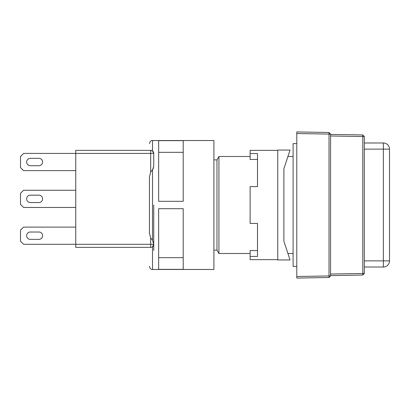 <?xml version="1.0" encoding="UTF-8"?>
<svg xmlns="http://www.w3.org/2000/svg" width="410" height="410" viewBox="0 0 410 410"><rect width="100%" height="100%" fill="white"/><g stroke="black" fill="none" stroke-linecap="round" stroke-linejoin="round"><path stroke-width="0.61" d="M296.789 266.397L293.104 266.397L293.104 143.602L296.789 143.602M213.902 250.126L216.972 250.126L218.925 253.503L218.925 156.497L250.126 156.497M216.972 250.126L216.972 159.874L218.925 156.497M364.326 149.127L383.36 149.127L383.36 142.987A6.14 6.14 0 0 1 389.5 149.127L389.5 260.873L383.36 260.873L383.36 149.127L389.5 149.127A6.14 6.14 0 0 0 383.36 142.987L364.326 142.987M364.326 267.012L383.36 267.012A6.14 6.14 0 0 0 389.5 260.873A6.14 6.14 0 0 1 383.36 267.012L383.36 260.873L364.326 260.873M364.326 136.545L364.326 273.455L362.794 273.48L362.794 136.545L364.326 136.545L362.794 134.957L362.794 136.545L330.557 135.982L330.557 274.044L362.794 273.48L362.794 275.043L350.514 275.259M362.794 275.043L364.326 273.455L362.794 275.043L330.557 275.607M330.557 135.982L330.557 134.393L362.794 134.957M330.557 134.09L330.557 275.909L329.025 275.94L329.025 134.09L330.557 134.09L329.025 132.502L329.025 134.09L296.789 133.527L296.789 276.499L329.025 275.94L329.025 277.498L330.557 275.909M296.789 133.527L296.789 131.938L329.025 132.502M329.025 277.498L296.789 278.062L296.789 276.499M38.919 239.384A3.685 3.685 0 0 0 42.604 235.699A3.685 3.685 0 0 0 38.919 232.014L30.325 232.014A3.685 3.685 0 0 0 26.64 235.699A3.685 3.685 0 0 0 30.325 239.384L38.919 239.384A3.685 3.685 0 0 0 42.604 235.699A3.685 3.685 0 0 0 38.919 232.014M38.919 165.707A3.685 3.685 0 0 0 42.604 162.022A3.685 3.685 0 0 0 38.919 158.337L30.325 158.337A3.685 3.685 0 0 0 26.64 162.022A3.685 3.685 0 0 0 30.325 165.707L38.919 165.707A3.685 3.685 0 0 0 42.604 162.022A3.685 3.685 0 0 0 38.919 158.337M38.919 202.545A3.685 3.685 0 0 0 42.604 198.86A3.685 3.685 0 0 0 38.919 195.175L30.325 195.175A3.685 3.685 0 0 0 26.64 198.86A3.685 3.685 0 0 0 30.325 202.545L38.919 202.545A3.685 3.685 0 0 0 42.604 198.86A3.685 3.685 0 0 0 38.919 195.175M183.203 208.685L158.644 208.685L158.644 269.36L183.203 269.36L183.203 208.685M183.203 140.64L158.644 140.64L158.644 201.315L183.203 201.315L183.203 140.64M152.505 169.832L150.665 171.969L150.665 153.427L153.735 153.427L152.505 150.972L152.505 140.533L213.902 140.533L213.902 269.467L152.505 269.467L152.505 246.748L153.735 244.293L150.665 244.293L150.665 238.031L152.505 240.168L152.505 169.832L153.735 166.322L153.007 169.115M153.735 250.433L153.735 244.293A3.07 3.07 0 0 1 150.665 247.363L75.758 247.363L75.758 244.293L150.665 244.293L150.665 247.363A3.07 3.07 0 0 0 153.735 244.293L152.505 240.168M75.758 227.104L23.57 227.104L20.5 230.174L20.5 241.223L23.57 244.293L75.758 244.293L75.758 150.357L150.665 150.357L152.505 150.972M30.325 232.014A3.685 3.685 0 0 0 26.64 235.699A3.685 3.685 0 0 0 30.325 239.384M30.325 158.337A3.685 3.685 0 0 0 26.64 162.022A3.685 3.685 0 0 0 30.325 165.707M75.758 170.616L23.57 170.616L20.5 167.546L20.5 156.497L23.57 153.427L150.665 153.427L150.665 150.357A3.07 3.07 0 0 1 153.735 153.427L153.735 166.322M75.758 207.455L23.57 207.455L20.5 204.385L20.5 193.335L23.57 190.266L75.758 190.266M30.325 195.175A3.685 3.685 0 0 0 26.64 198.86A3.685 3.685 0 0 0 30.325 202.545M150.665 171.969L149.435 177.007L149.435 232.993L150.665 238.031M149.435 150.357C149.435 141.378 149.435 141.378 149.435 150.357M149.435 247.363C149.435 272.537 149.435 272.537 149.435 247.363M183.203 152.325L158.644 152.325M183.203 257.675L158.644 257.675M153.735 243.678L153.735 205M250.126 153.555L257.495 153.555L257.495 186.581L257.495 159.464L250.126 159.464L250.126 150.357L277.755 150.357M283.894 168.782L283.894 241.218L283.894 168.782L290.034 150.05L277.755 150.05L277.755 259.95L290.034 259.95L283.894 241.218M257.495 186.581L250.126 186.581L250.126 223.419L257.495 223.419L257.495 256.445L257.495 223.419M277.755 259.643L250.126 259.643L250.126 256.445L257.495 256.445M250.126 256.445L250.126 250.536L257.495 250.536M153.735 153.427A3.07 3.07 0 0 0 150.665 150.357M152.505 182.25L152.505 227.673M149.435 143.602C149.988 141.388 151.013 140.369 152.505 140.533L152.505 145.719M152.505 246.748L152.505 253.631M152.505 253.652L152.505 269.467C151.013 269.631 149.988 268.611 149.435 266.397M218.925 253.503L250.126 253.503M287.922 253.503L293.104 253.503M287.922 156.497L293.104 156.497M213.902 159.874L216.972 159.874"/></g></svg>

